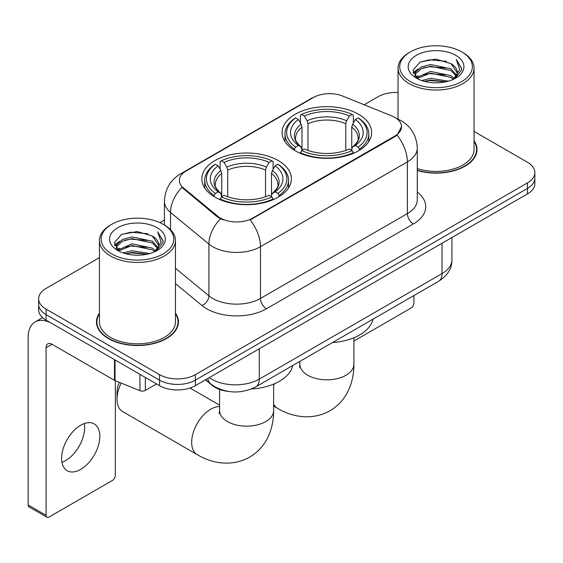 <?xml version="1.0" encoding="UTF-8"?>
<svg xmlns="http://www.w3.org/2000/svg" width="563" height="563" viewBox="0 0 563 563"><rect width="100%" height="100%" fill="white"/><g stroke="black" fill="none" stroke-linecap="round" stroke-linejoin="round"><path stroke-width="0.84" d="M278.27 160.575A44.766 25.842 0 0 0 229.486 154.973A44.766 25.842 0 0 0 201.85 178.851A44.766 25.842 0 0 0 214.96 197.127A44.766 25.842 0 0 0 263.744 202.729A44.766 25.842 0 0 0 291.381 178.851A44.766 25.842 0 0 0 278.27 160.575M358.532 114.233A44.766 25.842 0 0 0 309.749 108.631A44.766 25.842 0 0 0 282.119 132.509A44.766 25.842 0 0 0 295.23 150.785A44.766 25.842 0 0 0 344.014 156.387A44.766 25.842 0 0 0 371.643 132.509A44.766 25.842 0 0 0 358.532 114.233M394.846 117.407A22.801 13.167 0 0 0 391.799 115.929L342.621 96.048A22.801 13.167 0 0 0 313.415 97.526L186.022 171.075A22.801 13.167 0 0 0 179.344 180.385A22.801 13.167 0 0 0 183.468 187.936L217.902 216.333A22.801 13.167 0 0 0 252.703 218.092L394.846 136.028A22.801 13.167 0 0 0 401.525 126.717A22.801 13.167 0 0 0 394.846 117.407M228.282 391.412A25.335 14.631 180 0 1 212.251 385.43L205.467 379.835M99.433 313.056A40.965 23.653 0 0 0 96.477 321.874A40.965 23.653 0 0 0 108.476 338.602A40.965 23.653 0 0 0 153.115 343.726A40.965 23.653 0 0 0 178.408 321.874A40.965 23.653 0 0 0 175.452 313.056M96.899 324.006A40.965 23.653 0 0 0 96.759 324.633M401.525 126.717L397.056 135.099L394.846 136.703L250.141 219.922A29.565 17.066 60 0 1 260.472 246.707A33.787 19.508 180 0 1 212.694 246.707A33.787 19.508 180 0 1 208.908 244.103L170.54 212.469A33.787 19.508 180 0 1 164.424 201.28L164.424 225.052M99.433 257.622L46.067 288.432A25.335 14.631 0 0 0 38.643 298.777L38.643 309.812A25.335 14.631 0 0 0 46.067 320.15L159.54 385.662L159.54 380.152A25.335 14.631 0 0 0 195.375 380.152L527.425 188.436A25.335 14.631 0 0 0 534.85 178.091A25.335 14.631 0 0 1 527.425 188.436L195.375 380.152A25.335 14.631 0 0 1 159.54 380.152L46.067 314.633L159.54 380.152L159.54 374.634A25.335 14.631 0 0 0 195.375 374.634L527.425 182.919A25.335 14.631 0 0 0 534.85 172.574A25.335 14.631 0 0 0 527.425 162.235L474.06 131.418M38.643 304.294A25.335 14.631 0 0 0 46.067 314.633A25.335 14.631 0 0 1 38.643 304.294M223.025 219.922L217.902 217.332L181.933 187.38A29.565 19.768 129.5 0 0 170.54 212.469L170.54 229.711M417.282 170.498A40.965 23.653 0 0 0 477.016 149.476A40.965 23.653 0 0 0 474.06 140.651M398.048 92.48A25.335 14.631 0 0 0 378.125 96.716L364.184 104.767M164.424 220.098L159.962 222.674M38.643 298.777A25.335 14.631 0 0 0 46.067 309.115L159.54 374.634M178.126 324.633A40.965 23.653 0 0 0 177.985 324.006M476.734 152.235A40.965 23.653 0 0 0 476.594 151.602M159.54 385.662A25.335 14.631 0 0 0 195.375 385.662L527.425 193.954A25.335 14.631 0 0 0 534.85 183.608L534.85 172.574M353.909 341.03L410.969 308.088A4.223 2.435 120 0 0 413.953 302.915L413.953 295.526M410.371 81.544A36.321 20.965 0 0 0 461.737 81.551A36.321 20.965 0 0 0 461.737 51.895L462.927 52.584A38.01 21.943 0 0 1 474.06 68.102A38.01 21.943 0 0 1 450.597 88.37A38.01 21.943 0 0 1 409.181 83.613A38.01 21.943 0 0 1 398.048 68.102A38.01 21.943 0 0 1 409.181 52.584L410.371 51.895A36.321 20.965 0 0 0 410.371 81.544M417.282 168.555A38.01 21.943 0 0 0 474.06 149.476L474.06 68.102M417.282 170.223A40.543 23.407 0 0 0 476.594 149.476A40.543 23.407 0 0 0 474.06 141.327M421.828 80.558L430.589 78.313L448.359 81.156M424.333 81.318L430.589 80.037L445.762 81.804M416.36 77.736L430.589 71.417L450.984 75.716L454.264 78.44M417.232 78.461L430.589 73.141L450.984 77.441L453.356 79.256M415.191 76.568L414.938 74.865L415.656 71.987L421.124 67.103L430.589 64.52L450.984 68.827L456.565 75.16M415.001 75.731L415.656 73.711L421.124 68.827L430.589 66.244L450.984 70.551L456.171 75.977M453.138 79.432A21.113 12.189 0 0 0 457.17 72.275A21.113 12.189 0 0 0 450.984 63.654L457.156 72.69M455.763 55.343A27.869 16.095 0 0 0 416.409 55.308A27.869 16.095 0 0 0 416.226 78.032A27.869 16.095 0 0 0 416.346 78.102A27.869 16.095 0 0 0 455.882 78.032A27.869 16.095 0 0 0 455.763 55.343M450.984 63.654L435.811 59.122L420.223 61.993L412.996 70.157L417.788 78.869M454.869 78.595L461.604 70.051L461.737 68.517L456.262 59.361L459.711 69.622L453.363 79.334M462.927 52.584L461.737 51.895A36.321 20.965 0 0 0 410.371 51.895M456.262 59.361L461.73 68.862M419.864 62.169L429.407 59.812L446.508 61.346M413.27 73.267L416.388 70.825M423.242 67.905L429.407 66.708L445.903 68.067M423.242 74.802L429.407 73.605L445.903 74.963M424.509 81.368L429.407 80.502L445.734 81.811M413.087 72.592L418.203 68.953M415.811 77.222L418.203 75.85M294.421 150.307L294.421 149.181L295.624 147.105A40.205 23.21 0 0 1 295.624 117.913L298.39 119.504A36.321 20.965 0 0 0 298.39 145.514L301.121 147.063L302 150.321M302 148.991L302 127.161L301.121 124.212L298.39 119.504M300.396 122.966L300.396 115.148L301.599 114.465A40.205 23.21 0 0 1 352.164 114.465L349.405 116.062A36.321 20.965 0 0 0 304.358 116.062L307.088 120.763L307.975 123.712L307.975 150.412M345.788 150.412L345.788 123.712L346.674 120.763L349.405 116.062M332.466 342.571A46.455 26.82 0 0 0 372.995 319.172M300.396 152.629A41.894 24.188 0 0 0 353.367 152.629L352.164 150.553A40.205 23.21 0 0 1 301.599 150.553L300.396 153.347M353.367 153.347L353.367 152.629M295.624 117.913L294.421 118.596A41.894 24.188 0 0 0 284.991 133.888A41.894 24.188 0 0 0 294.421 149.181M352.164 114.465L353.367 115.148L353.367 122.966M301.599 150.553L304.358 148.956A36.321 20.965 0 0 0 349.405 148.956L352.164 150.553M298.39 145.514L295.624 147.105M304.358 116.062L301.599 114.465M301.121 124.212A32.485 18.755 0 0 0 301.121 147.063L301.268 147.161C296.659 142.699 294.773 139.673 295.631 138.076A31.254 18.044 0 0 1 302 127.161M359.342 149.181A41.894 24.188 0 0 0 368.772 133.888A41.894 24.188 0 0 0 359.342 118.596L358.138 117.913A40.205 23.21 0 0 1 358.138 147.105L359.342 149.181L359.342 150.307M358.138 147.105L355.373 145.514A36.321 20.965 0 0 0 355.373 119.504L358.138 117.913M355.373 119.504L352.642 124.212L351.762 127.161L351.762 148.991L352.642 147.063L355.373 145.514M351.762 127.161A31.254 18.044 0 0 1 358.131 138.076C358.983 139.68 357.104 142.713 352.494 147.161L352.642 147.063A32.485 18.755 0 0 0 352.642 124.212M351.762 150.321L351.762 148.991M121.151 383.086A27.024 15.602 120 0 0 117.02 399.181L117.02 392.291A18.579 10.725 -60 0 1 119.335 382.347M117.02 399.181A27.024 15.602 120 0 0 122.614 411.56L197.268 454.658A27.024 15.602 -60 0 1 193.123 433.003A27.024 15.602 -60 0 1 210.78 409.181A27.024 15.602 -60 0 1 219.584 406.585M214.158 196.649L214.158 195.523L215.355 193.447A40.205 23.21 0 0 1 215.355 164.255L218.12 165.846A36.321 20.965 0 0 0 218.12 191.849L220.851 193.405L221.731 196.663M221.731 195.333L221.731 173.503L220.851 170.554L218.12 165.846M220.126 169.308L220.126 161.49L221.329 160.807A40.205 23.21 0 0 1 271.901 160.807L269.135 162.397A36.321 20.965 0 0 0 224.095 162.397L226.826 167.105L227.705 170.054L227.705 196.754M265.525 196.754L265.525 170.054L266.405 167.105L269.135 162.397M251.429 388.963A46.455 26.82 0 0 0 292.732 365.514M220.126 198.971A41.894 24.188 0 0 0 273.097 198.971L271.901 196.895A40.205 23.21 0 0 1 221.329 196.895L220.126 199.689M273.097 199.689L273.097 198.971M215.355 164.255L214.158 164.938A41.894 24.188 0 0 0 204.721 180.23A41.894 24.188 0 0 0 214.158 195.523M271.901 160.807L273.097 161.49L273.097 169.308M221.329 196.895L224.095 195.298A36.321 20.965 0 0 0 269.135 195.298L271.901 196.895M218.12 191.849L215.355 193.447M224.095 162.397L221.329 160.807M220.851 170.554A32.485 18.755 0 0 0 220.851 193.405L221.006 193.503C216.389 189.041 214.51 186.015 215.362 184.418A31.254 18.044 0 0 1 221.731 173.503M279.072 195.523A41.894 24.188 0 0 0 288.509 180.23A41.894 24.188 0 0 0 279.072 164.938L277.869 164.255A40.205 23.21 0 0 1 277.869 193.447L279.072 195.523L279.072 196.649M277.869 193.447L275.11 191.849A36.321 20.965 0 0 0 275.11 165.846L277.869 164.255M275.11 165.846L272.379 170.554L271.493 173.503L271.493 195.333L272.379 193.405L275.11 191.849M271.493 173.503A31.254 18.044 0 0 1 277.862 184.418C278.713 186.022 276.834 189.048 272.225 193.503L272.379 193.405A32.485 18.755 0 0 0 272.379 170.554M271.493 196.663L271.493 195.333M84.316 423.566A27.024 15.602 -60 0 1 65.547 460.633A27.024 15.602 -60 0 1 61.937 462.322M80.706 469.387A27.024 15.602 120 0 0 98.363 445.572A27.024 15.602 120 0 0 94.218 423.911A27.024 15.602 120 0 0 80.706 425.248A27.024 15.602 120 0 0 63.049 449.07A27.024 15.602 120 0 0 67.194 470.724A27.024 15.602 120 0 0 80.706 469.387M145.353 377.477L145.353 390.405L156.556 383.938M114.486 359.651L52.042 323.598A33.787 19.508 -120 0 0 35.145 321.93A33.787 19.508 -120 0 0 28.15 337.392L28.15 504.969L46.067 515.314L46.067 347.737A8.445 4.877 60 0 1 47.813 343.873A8.445 4.877 60 0 1 52.042 344.289L114.486 380.342L114.486 359.651A4.223 2.435 0 0 0 115.049 359.926M46.067 515.314A4.223 2.435 120 0 0 46.94 517.249L29.023 506.904A4.223 2.435 -60 0 1 28.15 504.969M46.94 517.249A4.223 2.435 120 0 0 49.051 517.038L112.361 480.492A4.223 2.435 120 0 0 115.345 475.32L115.345 380.736M145.353 390.405A4.223 2.435 180 0 1 139.948 390.68L115.049 380.616A4.223 2.435 180 0 1 114.486 380.342M111.763 253.948A36.321 20.965 0 0 0 163.122 253.948A36.321 20.965 0 0 0 163.122 224.299L164.319 224.989A38.01 21.943 0 0 1 175.452 240.5A38.01 21.943 0 0 1 151.989 260.775A38.01 21.943 0 0 1 110.566 256.017A38.01 21.943 0 0 1 99.433 240.5A38.01 21.943 0 0 1 110.566 224.989L111.763 224.299A36.321 20.965 0 0 0 111.763 253.948M99.433 240.5L99.433 321.874A38.01 21.943 0 0 0 110.566 337.392A38.01 21.943 0 0 0 151.989 342.149A38.01 21.943 0 0 0 175.452 321.874L175.452 240.5M99.433 313.732A40.543 23.407 0 0 0 96.899 321.874A40.543 23.407 0 0 0 108.779 338.426A40.543 23.407 0 0 0 152.953 343.5A40.543 23.407 0 0 0 177.985 321.874A40.543 23.407 0 0 0 175.452 313.732M123.213 252.956L131.974 250.711L149.744 253.561M125.725 253.723L131.974 252.435L147.147 254.209M117.773 250.12L131.974 243.814L152.376 248.121L155.655 250.845M118.624 250.859L131.974 245.538L152.376 249.845L154.748 251.661M116.576 248.966L116.33 247.27L117.048 244.391L122.509 239.5L131.974 236.924L152.376 241.224L157.957 247.558M116.393 248.128L117.048 246.115L122.509 241.224L131.974 238.642L152.376 242.949L157.556 248.382M154.529 251.837A21.113 12.189 0 0 0 158.555 244.673A21.113 12.189 0 0 0 152.376 236.052L158.548 245.088M157.147 227.741A27.869 16.095 0 0 0 117.794 227.705A27.869 16.095 0 0 0 117.611 250.429A27.869 16.095 0 0 0 117.73 250.5A27.869 16.095 0 0 0 157.274 250.429A27.869 16.095 0 0 0 157.147 227.741M152.376 236.052L137.203 231.527L121.615 234.391L114.38 242.562L119.18 251.267M156.261 250.992L162.988 242.449L163.129 240.915L157.647 231.759L161.102 242.02L154.748 251.738M164.319 224.989L163.122 224.299A36.321 20.965 0 0 0 111.763 224.299M157.647 231.759L163.122 241.267M121.249 234.574L130.792 232.216L147.9 233.751M114.655 245.665L117.773 243.223M124.634 240.31L130.792 239.113L147.288 240.464M124.634 247.206L130.792 246.01L147.288 247.361M125.894 253.765L130.792 252.907L147.126 254.209M114.479 244.989L119.595 241.358M117.195 249.627L119.595 248.255M183.468 187.936L183.468 188.936M217.902 216.333L217.902 217.332M252.703 218.092L252.703 218.768M394.846 136.028L394.846 136.703M212.251 385.071L212.251 385.43M417.282 192.082A42.232 24.378 180 0 1 413.362 223.954L266.44 308.777A8.445 4.877 60 0 1 260.472 298.432L407.387 213.609A33.787 19.508 0 0 0 417.282 199.816L417.282 148.097A33.787 19.508 180 0 1 407.387 161.884A29.565 17.066 -120 0 0 397.056 135.099M266.44 308.777A42.232 24.378 180 0 1 206.72 308.777A42.232 24.378 180 0 1 201.99 305.519L175.452 283.632M220.422 218.894A29.565 19.768 129.5 0 0 208.908 244.103L208.908 295.828A33.787 19.508 0 0 0 212.694 298.432A33.787 19.508 0 0 0 260.472 298.432L260.472 246.707L407.387 161.884L407.387 213.609A8.445 4.877 60 0 0 413.362 223.954M417.282 148.097C416.711 135.943 411.37 126.837 401.264 120.771L396.999 118.694A29.565 13.843 112 0 0 396.598 118.547M183.51 172.806A29.565 17.066 -120 0 0 180.441 173.953C170.336 180.026 165.001 189.133 164.424 201.28M180.441 173.953L310.931 98.616A29.565 17.066 60 0 1 313.176 97.666M195.375 374.634L195.375 385.662M527.425 182.919L527.425 193.954M46.067 309.115L46.067 320.15M175.452 268.241L208.908 295.828A8.445 5.651 -50.5 0 1 201.99 305.519M209.225 377.667A33.787 19.508 0 0 0 211.498 379.117A33.787 19.508 0 0 0 259.276 379.117L442.025 273.604A33.787 19.508 0 0 0 451.92 259.81C452.166 268.192 447.705 275.37 438.528 281.338L255.778 386.844A16.89 9.754 60 0 0 259.276 379.117L259.276 348.771M442.025 243.258L442.025 273.604A16.89 9.754 60 0 1 438.528 281.338M207.86 378.456A16.89 11.295 129.5 0 0 210.801 383.952L205.671 379.715M353.909 337.758L353.909 364.219A27.024 15.602 180 0 1 345.992 375.254A27.024 15.602 180 0 1 307.771 375.254A27.024 15.602 180 0 1 299.854 364.219L299.502 367.407M353.909 364.219C353.951 372.854 352.396 380.968 349.243 388.569C345.189 398.125 338.736 405.55 329.897 410.828C311.036 421.215 290.888 416.444 277.531 408.316A27.024 15.602 -60 0 1 273.639 404.072M273.639 385.845A27.024 15.602 -60 0 1 274.357 383.804M345.788 123.712A31.254 18.044 0 0 0 307.975 123.712M346.674 120.763A32.485 18.755 0 0 0 307.088 120.763M273.639 384.1L273.639 410.561A27.024 15.602 180 0 1 265.722 421.596A27.024 15.602 180 0 1 227.501 421.596A27.024 15.602 180 0 1 219.584 410.561L219.232 413.749M265.525 170.054A31.254 18.044 0 0 0 227.705 170.054M266.405 167.105A32.485 18.755 0 0 0 226.826 167.105M46.067 347.737L52.042 344.289M115.049 359.982L115.049 380.616M139.948 390.68L139.948 374.353M310.931 98.616L316.357 96.097M396.999 118.694L396.556 118.511M255.778 386.844C242.181 393.678 228.592 393.678 214.996 386.844L210.801 383.952M451.92 259.81L451.92 237.551M476.594 152.862L476.594 149.476M414.938 76.272L414.938 74.865M398.048 119.138L398.048 68.102M277.531 408.316L273.639 406.071M284.991 141.616L284.991 133.888M368.772 141.616L368.772 133.888M299.854 361.397L299.854 364.219M273.639 410.561C273.688 419.196 272.133 427.31 268.973 434.91C264.92 444.467 258.473 451.892 249.634 457.17C230.774 467.557 210.618 462.786 197.268 454.658M204.721 187.958L204.721 180.23M288.509 187.958L288.509 180.23M219.584 405.128L189.984 388.034M219.584 389.448L219.584 410.561M35.145 321.93L42.577 317.638M177.985 325.266L177.985 321.874M116.33 248.67L116.33 247.27M96.899 325.266L96.899 321.874"/></g></svg>
